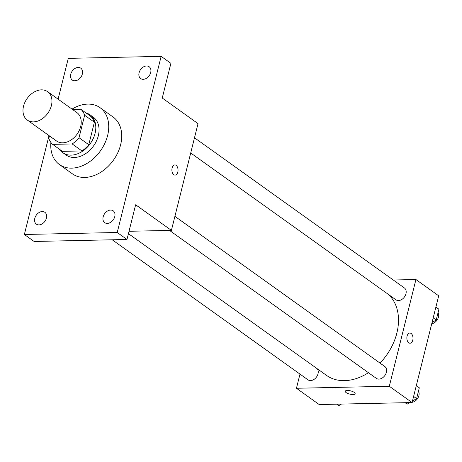 <?xml version="1.0" encoding="UTF-8"?>
<svg xmlns="http://www.w3.org/2000/svg" width="462" height="462" viewBox="0 0 462 462"><rect width="100%" height="100%" fill="white"/><g stroke="black" fill="none" stroke-linecap="round" stroke-linejoin="round"><path stroke-width="0.69" d="M41.459 89.859A17.469 12.699 125.6 0 1 47.626 91.667A17.469 12.699 125.6 0 1 47.794 113.259A17.469 12.699 125.6 0 1 27.298 120.08A17.469 12.699 125.6 0 1 24.948 102.218A17.469 12.699 125.6 0 1 41.459 89.859M47.626 91.667L76.9 112.607A17.469 12.699 125.6 0 1 77.062 134.205A17.469 12.699 125.6 0 1 56.572 141.02L27.298 120.08M49.451 135.932L48.845 138.375A22.546 16.389 125.6 0 0 52.639 144.369L72.182 143.948A22.546 16.389 125.6 0 0 79.025 137.722L84.627 115.257A22.546 16.389 125.6 0 0 80.833 109.257L72.47 109.436M79.025 137.722L88.779 144.704L94.381 122.234L84.627 115.257M94.381 122.234A22.546 16.389 125.6 0 0 90.587 116.239L80.833 109.257M88.779 144.704A22.546 16.389 125.6 0 1 81.941 150.93L72.182 143.948M52.639 144.369L62.393 151.351L81.941 150.93M59.806 149.503A23.291 16.932 -54.4 0 0 62.936 152.737A23.291 16.932 -54.4 0 0 95.062 133.391A23.291 16.932 -54.4 0 0 90.044 114.847A23.291 16.932 -54.4 0 0 85.972 112.93M90.044 114.847L93.295 117.175A23.291 16.932 125.6 0 1 98.319 135.718A23.291 16.932 125.6 0 1 66.193 155.065L62.936 152.737M72.02 109.113A34.939 25.398 125.6 0 1 87.728 104.1A34.939 25.398 125.6 0 1 100.075 107.704A34.939 25.398 125.6 0 1 100.398 150.901A34.939 25.398 125.6 0 1 59.413 164.536A34.939 25.398 125.6 0 1 50.901 142.469M100.075 107.704L113.08 117.013A34.939 25.398 125.6 0 1 113.409 160.204A34.939 25.398 125.6 0 1 72.424 173.845L59.413 164.536M34.806 218.341A7.276 5.29 125.6 0 1 44.849 212.295A7.276 5.29 125.6 0 1 44.918 221.298A7.276 5.29 125.6 0 1 36.377 224.139A7.276 5.29 125.6 0 1 34.806 218.341M70.738 74.238A7.276 5.29 125.6 0 1 80.775 68.191A7.276 5.29 125.6 0 1 80.844 77.189A7.276 5.29 125.6 0 1 72.309 80.03A7.276 5.29 125.6 0 1 70.738 74.238M139.091 72.765A7.276 5.29 125.6 0 1 149.128 66.719A7.276 5.29 125.6 0 1 149.197 75.716A7.276 5.29 125.6 0 1 140.656 78.557A7.276 5.29 125.6 0 1 139.091 72.765M103.159 216.869A7.276 5.29 125.6 0 1 113.202 210.822A7.276 5.29 125.6 0 1 113.265 219.82A7.276 5.29 125.6 0 1 104.73 222.661A7.276 5.29 125.6 0 1 103.159 216.869M49.012 135.614L24.365 234.494L117.233 232.49L161.146 56.364L68.278 58.368L58.102 99.163M129.025 231.289L171.414 230.371L198.025 123.631L162.249 98.036L170.9 63.34L161.146 56.364M24.365 234.494L34.119 241.47L126.986 239.472L117.233 232.49M126.986 239.472L135.637 204.776L171.414 230.371M176.126 165.35A5.094 3.072 -91.2 0 1 177.991 171.027A5.094 3.072 -91.2 0 1 175.069 175.115A5.094 3.072 -91.2 0 1 171.887 170.085A5.094 3.072 -91.2 0 1 174.85 164.928A5.094 3.072 -91.2 0 1 176.126 165.35M174.85 164.928A5.094 3.072 -91.2 0 1 176.12 165.35A5.094 3.072 -91.2 0 1 177.986 171.027A5.094 3.072 -91.2 0 1 175.069 175.115M388.161 294.242A51.011 37.081 125.6 0 1 380.024 363.097M368.439 372.707A51.011 37.081 125.6 0 1 326.507 375.381L128.43 233.674M174.907 216.355L384.806 366.516A7.276 5.29 125.6 0 1 384.875 375.514A7.276 5.29 125.6 0 1 376.334 378.355L169.537 230.411M194.496 137.792L404.394 287.953A7.276 5.29 125.6 0 1 404.464 296.951A7.276 5.29 125.6 0 1 395.922 299.792L190.708 152.98M317.255 368.763A7.276 5.29 125.6 0 1 316.054 377.593A7.276 5.29 125.6 0 1 307.987 379.833L112.231 239.79M299.977 374.104L296.448 388.265L389.316 386.261L415.933 279.522L393.289 280.007M296.448 388.265L319.213 404.556L412.081 402.552L389.316 386.261M412.081 402.552L438.698 295.807L415.933 279.522M409.823 333.027A5.094 3.072 -91.2 0 1 411.093 333.454A5.094 3.072 -91.2 0 1 412.964 339.131A5.094 3.072 -91.2 0 1 410.042 343.214A5.094 3.072 -91.2 0 1 406.86 338.19A5.094 3.072 -91.2 0 1 409.823 333.027A5.094 3.072 -91.2 0 1 411.099 333.454A5.094 3.072 -91.2 0 1 412.959 339.125A5.094 3.072 -91.2 0 1 410.042 343.214M347.349 390.459A5.094 1.675 14 0 1 352.662 391.551A5.094 1.675 14 0 1 355.139 393.728A5.094 1.675 14 0 1 349.792 394.121A5.094 1.675 14 0 1 345.247 391.262A5.094 1.675 14 0 1 347.349 390.459M355.139 393.728A5.094 1.675 14 0 1 349.792 394.115A5.094 1.675 14 0 1 345.253 391.262M336.758 404.175L338.802 405.636L341.464 404.071M432.045 322.482L436.209 320.033L438.9 309.245L435.92 306.953M436.209 320.033L433.194 317.873M438.9 309.245L435.885 307.091M438.08 312.531A7.276 5.29 125.6 0 1 437.554 319.334A7.276 5.29 125.6 0 1 431.727 323.752M405.11 402.702L407.155 404.163L409.811 402.598M412.456 401.045L416.62 398.596L419.311 387.809L416.331 385.516M416.62 398.596L413.606 396.436M419.311 387.809L416.297 385.654M418.491 391.1A7.276 5.29 125.6 0 1 417.966 397.898A7.276 5.29 125.6 0 1 412.144 402.315"/></g></svg>
